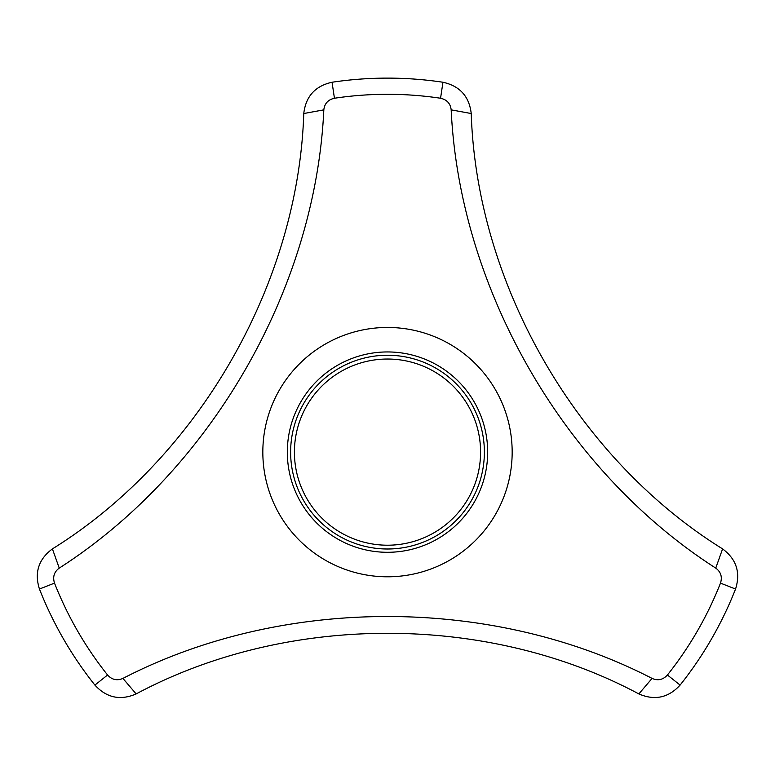 <?xml version="1.0" encoding="UTF-8"?>
<svg xmlns="http://www.w3.org/2000/svg" width="775" height="775" viewBox="0 0 775 775"><rect width="100%" height="100%" fill="white"/><g stroke="black" fill="none" stroke-linecap="round" stroke-linejoin="round"><path stroke-width="1.16" d="M722.591 548.903C736.415 559.172 740.735 572.551 735.553 589.039A374.015 374.015 0 0 1 680.101 685.09C668.418 697.82 654.672 700.765 638.852 693.925L652.075 678.406C657.907 680.944 663.022 679.811 667.43 675.006A357.827 357.827 0 0 0 720.488 583.11C722.445 576.91 720.866 571.902 715.751 568.104C564.374 471.113 459.614 289.395 451.176 109.856L471.229 113.538C476.79 284.832 577.036 458.471 722.591 548.903L715.751 568.104M638.852 693.925C487.727 613.093 287.234 613.093 136.148 693.925C120.328 700.765 106.582 697.82 94.899 685.09A374.015 374.015 0 0 1 39.447 589.039C34.255 572.56 38.585 559.182 52.409 548.903C197.983 458.442 298.23 284.803 303.771 113.538C305.757 96.42 315.183 85.986 332.049 82.247A374.015 374.015 0 0 1 442.951 82.247C459.817 85.986 469.243 96.42 471.229 113.538M451.176 109.856C450.459 103.54 446.923 99.665 440.558 98.251A357.827 357.827 0 0 0 334.442 98.251L332.049 82.247M334.442 98.251C328.096 99.655 324.551 103.521 323.824 109.856L303.771 113.538M323.824 109.856C315.483 289.395 210.529 471.084 59.249 568.104L52.409 548.903M136.148 693.925L122.925 678.406C282.613 595.81 492.367 595.946 652.075 678.406M680.101 685.09L667.43 675.006M735.553 589.039L720.488 583.11M440.558 98.251L442.951 82.247M480.587 452.125A93.087 93.087 0 0 0 340.952 371.506A93.087 93.087 0 0 0 340.952 532.735A93.087 93.087 0 0 0 480.587 452.125M512.168 452.125A124.668 124.668 0 0 0 366.43 329.249A124.668 124.668 0 0 0 269.952 493.656A124.668 124.668 0 0 0 512.168 452.125M59.249 568.104C54.134 571.892 52.555 576.891 54.512 583.11L39.447 589.039M94.899 685.09L107.57 675.006C111.958 679.801 117.083 680.934 122.925 678.406M54.512 583.11A357.827 357.827 0 0 0 107.57 675.006M287.322 452.125A100.178 100.178 0 0 1 437.584 365.364A100.178 100.178 0 0 1 437.584 538.877A100.178 100.178 0 0 1 287.322 452.125M290.625 452.125A96.875 96.875 0 0 1 387.5 355.241A96.875 96.875 0 0 1 484.375 452.125A96.875 96.875 0 0 1 387.5 549A96.875 96.875 0 0 1 290.625 452.125"/></g></svg>
